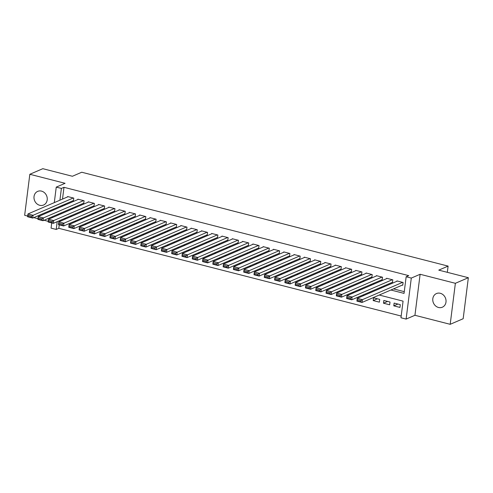 <?xml version="1.0" encoding="UTF-8"?>
<svg xmlns="http://www.w3.org/2000/svg" width="493" height="493" viewBox="0 0 493 493"><rect width="100%" height="100%" fill="white"/><g stroke="black" fill="none" stroke-linecap="round" stroke-linejoin="round"><path stroke-width="0.74" d="M39.723 205.304A7.432 6.489 -113.3 0 0 43.557 205.033A7.432 6.489 -113.3 0 0 47.18 197.748A7.432 6.489 -113.3 0 0 41.517 191.118A7.432 6.489 -113.3 0 0 37.678 191.383A7.432 6.489 -113.3 0 0 34.06 198.673A7.432 6.489 -113.3 0 0 39.723 205.304M438.505 307.478A7.432 6.489 -113.3 0 0 442.344 307.207A7.432 6.489 -113.3 0 0 445.962 299.923A7.432 6.489 -113.3 0 0 440.298 293.286A7.432 6.489 -113.3 0 0 436.459 293.557A7.432 6.489 -113.3 0 0 432.842 300.841A7.432 6.489 -113.3 0 0 438.505 307.478M59.252 224.857L58.815 228.321L56.214 229.442L51.069 228.123L51.728 222.935M447.324 272.327L448.106 266.103L81.739 172.236L72.397 176.266L42.811 168.686L29.833 174.275L24.65 215.287L27.676 216.063M33.764 217.623L37.967 218.701M44.056 220.26L48.259 221.339M448.106 266.103L438.764 270.133L468.35 277.713L463.167 318.725L450.189 324.314L455.372 283.302L420.122 274.274L411.298 278.077L406.115 319.088L400.969 317.769L403.071 301.143L379.24 295.036M420.122 274.274L414.94 315.286L450.189 324.314M414.94 315.286L406.115 319.088M58.815 228.321L401.191 316.044M468.35 277.713L455.372 283.302M72.921 200.756L73.432 200.885L73.784 198.112L67.609 196.534L67.559 196.904M83.212 203.387L83.724 203.523L84.075 200.75L77.9 199.166L77.851 199.542M93.504 206.025L94.015 206.16L94.366 203.387L88.192 201.803L88.142 202.179M103.795 208.662L104.306 208.798L104.658 206.025L98.483 204.441L98.434 204.817M114.086 211.3L114.598 211.429L114.949 208.662L108.774 207.078L108.725 207.454M124.378 213.937L124.889 214.067L125.24 211.3L119.066 209.716L119.016 210.092M134.669 216.575L135.181 216.704L135.532 213.931L129.357 212.354L129.308 212.723M144.96 219.212L145.472 219.342L145.823 216.569L139.648 214.991L139.599 215.361M155.252 221.844L155.763 221.979L156.115 219.206L149.94 217.623L149.89 217.998M165.543 224.481L166.055 224.617L166.406 221.844L160.231 220.26L160.182 220.636M175.828 227.119L176.346 227.255L176.697 224.481L170.523 222.898L170.473 223.274M186.12 229.756L186.637 229.886L186.989 227.119L180.814 225.535L180.765 225.911M196.411 232.394L196.929 232.523L197.28 229.756L191.105 228.173L191.056 228.549M206.703 235.032L207.22 235.161L207.571 232.394L201.397 230.81L201.347 231.18M216.994 237.669L217.512 237.799L217.863 235.025L211.688 233.448L211.639 233.818M227.285 240.307L227.803 240.436L228.154 237.663L221.979 236.085L221.93 236.455M237.577 242.938L238.094 243.074L238.446 240.301L232.271 238.717L232.221 239.093M247.868 245.576L248.386 245.711L248.737 242.938L242.562 241.354L242.513 241.73M258.159 248.213L258.677 248.349L259.028 245.576L252.854 243.992L252.804 244.368M268.451 250.851L268.968 250.98L269.314 248.213L263.145 246.629L263.096 247.005M278.742 253.488L279.26 253.618L279.605 250.851L273.43 249.267L273.387 249.643M289.034 256.126L289.551 256.255L289.896 253.482L283.721 251.905L283.678 252.274M299.325 258.763L299.843 258.893L300.188 256.12L294.013 254.542L293.97 254.912M309.616 261.395L310.134 261.53L310.479 258.757L304.304 257.173L304.261 257.549M319.908 264.032L320.425 264.168L320.77 261.395L314.596 259.811L314.552 260.187M330.199 266.67L330.711 266.805L331.062 264.032L324.887 262.449L324.844 262.824M340.49 269.307L341.002 269.437L341.353 266.67L335.178 265.086L335.135 265.462M350.782 271.945L351.293 272.074L351.645 269.307L345.47 267.724L345.427 268.1M361.073 274.583L361.585 274.712L361.936 271.945L355.761 270.361L355.718 270.731M371.365 277.22L371.876 277.349L372.227 274.576L366.052 272.999L366.003 273.368M381.656 279.858L382.167 279.987L382.519 277.214L376.344 275.636L376.295 276.006M391.947 282.489L392.459 282.625L392.81 279.851L386.635 278.268L386.586 278.644M397.937 304.052L393.778 305.845L399.952 307.429L400.304 304.656L394.129 303.078L393.778 305.845M387.646 301.414L383.486 303.207L389.661 304.791L390.012 302.024L383.837 300.44L383.486 303.207M377.361 298.783L373.195 300.576L379.37 302.154L379.721 299.387L373.546 297.803L373.195 300.576M60.694 213.42L60.614 214.042M59.795 220.55L59.671 221.517M364.13 295.393L363.255 295.165L363.175 295.806M353.838 292.756L352.963 292.528L352.883 293.169M343.547 290.118L342.672 289.89L342.592 290.531M333.256 287.481L332.381 287.253L332.3 287.894M322.964 284.843L322.089 284.621L322.009 285.256M312.673 282.206L311.798 281.984L311.718 282.618M302.382 279.568L301.506 279.346L301.426 279.981M292.096 276.937L291.215 276.709L291.135 277.349M281.805 274.299L280.924 274.071L280.844 274.712M271.514 271.661L270.632 271.433L270.552 272.074M261.222 269.024L260.341 268.796L260.261 269.437M250.931 266.386L250.05 266.165L249.969 266.799M240.639 263.749L239.758 263.527L239.678 264.162M230.348 261.111L229.467 260.889L229.387 261.524M220.057 258.474L219.175 258.252L219.095 258.893M209.765 255.842L208.884 255.614L208.804 256.255M199.474 253.205L198.593 252.977L198.513 253.618M189.183 250.567L188.301 250.339L188.221 250.98M178.891 247.93L178.01 247.702L177.93 248.343M168.6 245.292L167.719 245.07L167.638 245.705M158.308 242.655L157.427 242.433L157.347 243.067M148.017 240.017L147.136 239.795L147.056 240.43M137.726 237.386L136.844 237.158L136.764 237.799M127.434 234.748L126.553 234.52L126.473 235.161M117.143 232.111L116.268 231.883L116.182 232.523M106.852 229.473L105.977 229.245L105.89 229.886M96.56 226.835L95.685 226.614L95.605 227.248M86.269 224.198L85.394 223.976L85.314 224.611M75.977 221.56L75.102 221.339L75.022 221.973M65.686 218.923L64.811 218.701L64.731 219.342M390.9 290.013L404.05 293.384L406.152 276.758L408.746 275.636L63.991 187.309L62.506 199.086M64.176 204.521L65.507 204.86M74.468 207.159L75.799 207.498M84.759 209.796L86.09 210.135M95.05 212.434L96.382 212.773M105.342 215.065L106.673 215.41M115.633 217.703L116.964 218.048M125.925 220.34L127.256 220.679M136.216 222.978L137.547 223.317M146.507 225.615L147.838 225.954M156.799 228.253L158.13 228.592M167.09 230.89L168.421 231.229M177.381 233.522L178.712 233.867M187.673 236.159L189.004 236.504M197.958 238.797L199.295 239.142M208.249 241.434L209.587 241.773M218.541 244.072L219.878 244.411M228.832 246.71L230.169 247.048M239.123 249.347L240.455 249.686M249.415 251.985L250.746 252.324M259.706 254.616L261.037 254.961M269.998 257.254L271.329 257.599M280.289 259.891L281.62 260.23M290.58 262.529L291.911 262.868M300.872 265.166L302.203 265.505M311.163 267.804L312.494 268.143M321.454 270.441L322.786 270.78M331.746 273.073L333.077 273.418M342.037 275.71L343.368 276.055M352.329 278.348L353.66 278.693M362.62 280.985L363.951 281.324M372.911 283.623L374.242 283.962M383.203 286.26L384.534 286.599M393.494 288.898L404.272 291.659M402.239 285.127L402.75 285.262L403.101 282.489L396.927 280.905L396.877 281.281M54.292 202.623L56.251 187.112L65.076 183.304L29.833 174.275M56.251 187.112L61.397 188.425L59.912 200.201M63.991 187.309L61.397 188.425M406.152 276.758L411.298 278.077M52.406 217.579L52.523 216.612M53.349 210.098L53.472 209.131M58.143 214.19L58.02 215.158M57.2 221.671L56.214 229.442M370.28 292.743L368.949 292.398M359.989 290.106L358.657 289.767M349.697 287.468L348.366 287.129M339.406 284.831L338.075 284.492M329.114 282.193L327.783 281.854M318.823 279.556L317.492 279.217M308.532 276.924L307.201 276.579M298.24 274.287L296.909 273.942M287.949 271.649L286.618 271.304M277.658 269.012L276.326 268.673M267.366 266.374L266.035 266.035M257.075 263.737L255.744 263.398M246.783 261.099L245.452 260.76M236.492 258.468L235.161 258.122M226.201 255.83L224.87 255.485M215.909 253.192L214.578 252.847M205.618 250.555L204.287 250.216M195.333 247.917L193.995 247.578M185.041 245.28L183.704 244.941M174.75 242.642L173.413 242.303M164.459 240.005L163.121 239.666M154.167 237.373L152.836 237.028M143.876 234.736L142.545 234.391M133.585 232.098L132.253 231.753M123.293 229.461L121.962 229.122M113.002 226.823L111.671 226.484M102.71 224.186L101.379 223.847M92.419 221.548L91.088 221.209M82.128 218.917L80.797 218.572M71.836 216.279L70.505 215.934M61.545 213.642L60.214 213.296M61.582 205.636L62.913 205.982M71.873 208.274L73.204 208.619M82.165 210.912L83.496 211.257M92.456 213.549L93.787 213.888M102.747 216.187L104.078 216.526M113.039 218.824L114.37 219.163M123.33 221.462L124.661 221.801M133.615 224.093L134.953 224.438M143.907 226.731L145.244 227.076M154.198 229.368L155.535 229.713M164.489 232.006L165.821 232.345M174.781 234.643L176.112 234.982M185.072 237.281L186.403 237.62M195.364 239.918L196.695 240.257M205.655 242.556L206.986 242.895M215.946 245.187L217.277 245.532M226.238 247.825L227.569 248.17M236.529 250.462L237.86 250.808M246.82 253.1L248.152 253.439M257.112 255.738L258.443 256.077M267.403 258.375L268.734 258.714M277.695 261.013L279.026 261.352M287.986 263.644L289.317 263.989M298.277 266.282L299.608 266.627M308.569 268.919L309.9 269.264M318.86 271.557L320.191 271.896M329.151 274.194L330.483 274.533M339.443 276.832L340.774 277.171M349.734 279.469L351.065 279.808M360.026 282.107L361.357 282.446M370.317 284.738L371.648 285.083M380.608 287.376L381.939 287.721M402.59 282.36L362.404 299.67L362.053 302.443L402.799 284.886M360.71 301.704L362.053 302.443L356.907 301.124L357.259 298.351L362.404 299.67L360.851 300.594L357.252 299.67L357.111 300.779L360.71 301.704L360.851 300.594M397.444 281.041L357.259 298.351L357.252 299.67M356.907 301.124L357.111 300.779M392.299 279.722L352.113 297.032L351.762 299.806L392.508 282.249M350.418 299.066L351.762 299.806L346.616 298.487L346.967 295.714L352.113 297.032L350.56 297.957L346.961 297.039L346.819 298.142L350.418 299.066L350.56 297.957M387.153 278.403L346.967 295.714L346.961 297.039M346.616 298.487L346.819 298.142M382.007 277.084L341.822 294.395L341.47 297.168L382.217 279.611M340.127 296.429L341.47 297.168L336.325 295.849L336.676 293.076L341.822 294.395L340.269 295.319L336.67 294.401L336.528 295.51L340.127 296.429L340.269 295.319M376.862 275.766L336.676 293.076L336.67 294.401M336.325 295.849L336.528 295.51M371.716 274.447L331.53 291.764L331.179 294.531L371.925 276.974M329.835 293.791L331.179 294.531L326.033 293.212L326.384 290.445L331.53 291.764L329.977 292.688L326.378 291.764L326.237 292.873L329.835 293.791L329.977 292.688M366.57 273.128L326.384 290.445L326.378 291.764M326.033 293.212L326.237 292.873M361.424 271.809L321.239 289.126L320.888 291.893L361.634 274.342M319.544 291.16L320.888 291.893L315.742 290.574L316.093 287.807L321.239 289.126L319.686 290.05L316.087 289.126L315.945 290.235L319.544 291.16L319.686 290.05M356.279 270.491L316.093 287.807L316.087 289.126M315.742 290.574L315.945 290.235M351.133 269.172L310.947 286.488L310.596 289.255L351.343 271.705M309.259 288.522L310.596 289.255L305.45 287.943L305.802 285.17L310.947 286.488L309.394 287.413L305.796 286.488L305.654 287.598L309.259 288.522L309.394 287.413M345.987 267.853L305.802 285.17L305.796 286.488M305.45 287.943L305.654 287.598M340.842 266.534L300.656 283.851L300.305 286.624L341.051 269.067M298.968 285.885L300.305 286.624L295.159 285.305L295.51 282.532L300.656 283.851L299.103 284.775L295.504 283.851L295.362 284.96L298.968 285.885L299.103 284.775M335.696 265.216L295.51 282.532L295.504 283.851M295.159 285.305L295.362 284.96M330.55 263.903L290.365 281.213L290.013 283.986L330.76 266.43M288.676 283.247L290.013 283.986L284.868 282.668L285.219 279.895L290.365 281.213L288.812 282.138L285.213 281.213L285.071 282.323L288.676 283.247L288.812 282.138M325.405 262.584L285.219 279.895L285.213 281.213M284.868 282.668L285.071 282.323M320.259 261.265L280.073 278.576L279.722 281.349L320.468 263.792M278.385 280.609L279.722 281.349L274.576 280.03L274.928 277.257L280.073 278.576L278.52 279.5L274.921 278.576L274.78 279.685L278.385 280.609L278.52 279.5M315.113 259.947L274.928 277.257L274.921 278.576M274.576 280.03L274.78 279.685M309.968 258.628L269.782 275.938L269.431 278.711L310.177 261.154M268.093 277.972L269.431 278.711L264.285 277.393L264.636 274.619L269.782 275.938L268.229 276.863L264.63 275.944L264.488 277.048L268.093 277.972L268.229 276.863M304.822 257.309L264.636 274.619L264.63 275.944M264.285 277.393L264.488 277.048M299.676 255.99L259.491 273.301L259.139 276.074L299.886 258.517M257.802 275.334L259.139 276.074L253.994 274.755L254.345 271.988L259.491 273.301L257.938 274.225L254.339 273.307L254.197 274.416L257.802 275.334L257.938 274.225M294.531 254.671L254.345 271.988L254.339 273.307M253.994 274.755L254.197 274.416M289.385 253.353L249.199 270.669L248.848 273.436L289.594 255.879M247.511 272.697L248.848 273.436L243.702 272.118L244.053 269.351L249.199 270.669L247.646 271.594L244.047 270.669L243.906 271.779L247.511 272.697L247.646 271.594M284.239 252.034L244.053 269.351L244.047 270.669M243.702 272.118L243.906 271.779M279.093 250.715L238.908 268.032L238.557 270.799L279.303 253.248M237.219 270.065L238.557 270.799L233.411 269.48L233.762 266.713L238.908 268.032L237.355 268.956L233.756 268.032L233.614 269.141L237.219 270.065L237.355 268.956M273.948 249.396L233.762 266.713L233.756 268.032M233.411 269.48L233.614 269.141M268.802 248.078L228.616 265.394L228.271 268.167L269.012 250.61M226.928 267.428L228.271 268.167L223.126 266.849L223.471 264.075L228.616 265.394L227.07 266.319L223.465 265.394L223.323 266.503L226.928 267.428L227.07 266.319M263.656 246.759L223.471 264.075L223.465 265.394M223.126 266.849L223.323 266.503M258.511 245.44L218.325 262.757L217.98 265.53L258.72 247.973M216.637 264.79L217.98 265.53L212.834 264.211L213.179 261.438L218.325 262.757L216.778 263.681L213.173 262.757L213.031 263.866L216.637 264.79L216.778 263.681M253.365 244.127L213.179 261.438L213.173 262.757M212.834 264.211L213.031 263.866M248.219 242.809L208.034 260.119L207.689 262.892L248.429 245.335M206.345 262.153L207.689 262.892L202.543 261.573L202.888 258.8L208.034 260.119L206.487 261.043L202.882 260.119L202.74 261.228L206.345 262.153L206.487 261.043M243.074 241.49L202.888 258.8L202.882 260.119M202.543 261.573L202.74 261.228M237.928 240.171L197.742 257.482L197.397 260.255L238.137 242.698M196.054 259.515L197.397 260.255L192.252 258.936L192.597 256.163L197.742 257.482L196.196 258.406L192.59 257.488L192.449 258.591L196.054 259.515L196.196 258.406M232.782 238.852L192.597 256.163L192.59 257.488M192.252 258.936L192.449 258.591M227.637 237.534L187.451 254.844L187.106 257.617L227.846 240.06M185.762 256.878L187.106 257.617L181.96 256.298L182.305 253.525L187.451 254.844L185.904 255.768L182.299 254.85L182.157 255.959L185.762 256.878L185.904 255.768M222.491 236.215L182.305 253.525L182.299 254.85M181.96 256.298L182.157 255.959M217.345 234.896L177.16 252.213L176.814 254.98L217.561 237.423M175.471 254.24L176.814 254.98L171.669 253.661L172.014 250.894L177.16 252.213L175.613 253.137L172.008 252.213L171.866 253.322L175.471 254.24L175.613 253.137M212.2 233.577L172.014 250.894L172.008 252.213M171.669 253.661L171.866 253.322M207.054 232.258L166.874 249.575L166.523 252.342L207.27 234.791M165.18 251.609L166.523 252.342L161.377 251.023L161.729 248.256L166.874 249.575L165.321 250.499L161.716 249.575L161.575 250.684L165.18 251.609L165.321 250.499M201.908 230.94L161.729 248.256L161.716 249.575M161.377 251.023L161.575 250.684M196.762 229.621L156.583 246.938L156.232 249.704L196.978 232.154M154.888 248.971L156.232 249.704L151.086 248.392L151.437 245.619L156.583 246.938L155.03 247.862L151.425 246.938L151.289 248.047L154.888 248.971L155.03 247.862M191.617 228.302L151.437 245.619L151.425 246.938M151.086 248.392L151.289 248.047M186.471 226.983L146.292 244.3L145.94 247.073L186.687 229.516M144.597 246.334L145.94 247.073L140.795 245.754L141.146 242.981L146.292 244.3L144.739 245.224L141.134 244.3L140.998 245.409L144.597 246.334L144.739 245.224M181.325 225.665L141.146 242.981L141.134 244.3M140.795 245.754L140.998 245.409M176.18 224.352L136 241.662L135.649 244.436L176.395 226.879M134.306 243.696L135.649 244.436L130.503 243.117L130.855 240.344L136 241.662L134.447 242.587L130.842 241.662L130.707 242.772L134.306 243.696L134.447 242.587M171.034 223.033L130.855 240.344L130.842 241.662M130.503 243.117L130.707 242.772M165.888 221.714L125.709 239.025L125.358 241.798L166.104 224.241M124.014 241.059L125.358 241.798L120.212 240.479L120.563 237.706L125.709 239.025L124.156 239.949L120.551 239.025L120.415 240.134L124.014 241.059L124.156 239.949M160.743 220.396L120.563 237.706L120.551 239.025M120.212 240.479L120.415 240.134M155.597 219.077L115.417 236.387L115.066 239.16L155.813 221.603M113.723 238.421L115.066 239.16L109.921 237.842L110.272 235.069L115.417 236.387L113.865 237.312L110.259 236.393L110.124 237.497L113.723 238.421L113.865 237.312M150.451 217.758L110.272 235.069L110.259 236.393M109.921 237.842L110.124 237.497M145.306 216.439L105.126 233.75L104.775 236.523L145.521 218.966M103.431 235.783L104.775 236.523L99.629 235.204L99.98 232.437L105.126 233.75L103.573 234.674L99.968 233.756L99.832 234.865L103.431 235.783L103.573 234.674M140.16 215.121L99.98 232.437L99.968 233.756M99.629 235.204L99.832 234.865M135.014 213.802L94.835 231.118L94.483 233.885L135.23 216.328M93.14 233.146L94.483 233.885L89.338 232.567L89.689 229.8L94.835 231.118L93.282 232.043L89.677 231.118L89.541 232.228L93.14 233.146L93.282 232.043M129.869 212.483L89.689 229.8L89.677 231.118M89.338 232.567L89.541 232.228M124.723 211.164L84.543 228.481L84.192 231.248L124.939 213.697M82.849 230.514L84.192 231.248L79.046 229.929L79.398 227.162L84.543 228.481L82.99 229.405L79.385 228.481L79.25 229.59L82.849 230.514L82.99 229.405M119.577 209.845L79.398 227.162L79.385 228.481M79.046 229.929L79.25 229.59M114.431 208.527L74.252 225.843L73.901 228.616L114.647 211.059M72.557 227.877L73.901 228.616L68.755 227.298L69.106 224.525L74.252 225.843L72.699 226.768L69.1 225.843L68.958 226.953L72.557 227.877L72.699 226.768M109.292 207.208L69.106 224.525L69.1 225.843M68.755 227.298L68.958 226.953M104.146 205.889L63.961 223.206L63.609 225.979L104.356 208.422M62.266 225.239L63.609 225.979L58.464 224.66L58.815 221.887L63.961 223.206L62.408 224.13L58.809 223.206L58.667 224.315L62.266 225.239L62.408 224.13M99.001 204.577L58.815 221.887L58.809 223.206M58.464 224.66L58.667 224.315M93.855 203.258L53.669 220.568L53.318 223.341L94.064 205.784M51.975 222.602L53.318 223.341L48.172 222.023L48.524 219.249L53.669 220.568L52.116 221.493L48.517 220.568L48.376 221.677L51.975 222.602L52.116 221.493M88.709 201.939L48.524 219.249L48.517 220.568M48.172 222.023L48.376 221.677M83.563 200.62L43.378 217.931L43.027 220.704L83.773 203.147M41.683 219.964L43.027 220.704L37.881 219.385L38.232 216.612L43.378 217.931L41.825 218.855L38.226 217.937L38.084 219.04L41.683 219.964L41.825 218.855M78.418 199.301L38.232 216.612L38.226 217.937M37.881 219.385L38.084 219.04M73.272 197.983L33.086 215.293L32.735 218.066L73.482 200.509M31.392 217.327L32.735 218.066L27.59 216.747L27.941 213.974L33.086 215.293L31.534 216.217L27.935 215.299L27.793 216.409L31.392 217.327L31.534 216.217M68.126 196.664L27.941 213.974L27.935 215.299M27.59 216.747L27.793 216.409"/></g></svg>

